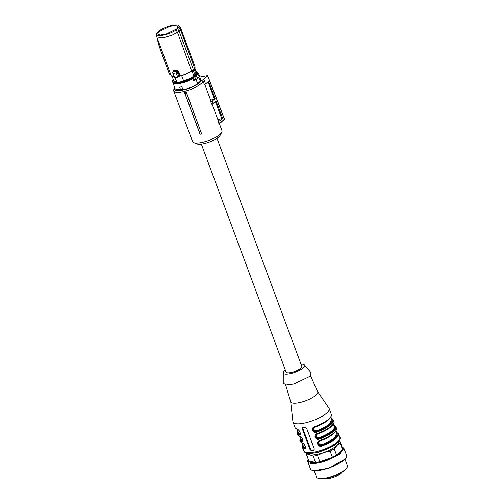 <?xml version="1.0" encoding="UTF-8"?>
<svg xmlns="http://www.w3.org/2000/svg" width="504" height="504" viewBox="0 0 504 504"><rect width="100%" height="100%" fill="white"/><g stroke="black" fill="none" stroke-linecap="round" stroke-linejoin="round"><path stroke-width="0.76" d="M338.675 441.592A16.714 4.832 159.6 0 1 336.968 445.385A16.714 4.832 159.6 0 1 323.555 452.592A16.714 4.832 159.6 0 1 309.695 454.829A16.714 4.832 159.6 0 1 307.383 453.228M314.609 452.888L317.753 452.649L332.986 446.059M342.172 447.243A18.396 5.317 159.6 0 1 326.176 460.013A18.396 5.317 159.6 0 1 308.429 459.787M338.984 441.202L340.074 441.712A17.999 5.204 159.6 0 1 340.225 442.014A17.999 5.204 159.6 0 1 340.213 443.236L336.968 445.385L334.228 448.862L336.552 455.112A17.999 5.204 159.6 0 1 332.426 457.33L319.838 461.689A17.999 5.204 159.6 0 1 315.573 462.382L308.965 461.116A17.999 5.204 159.6 0 1 308.813 460.814L306.482 454.558A17.999 5.204 159.6 0 1 306.501 453.335L306.659 453.077M340.225 442.014L342.55 448.27A17.999 5.204 159.6 0 1 342.537 449.492L336.552 455.112M314.099 470.616L316.518 477.118A16.456 4.756 -20.4 0 0 317.74 478.195A16.456 4.756 -20.4 0 0 332.388 476.28A16.456 4.756 -20.4 0 0 347.149 467.258A16.456 4.756 -20.4 0 0 347.451 466.017A16.456 4.756 -20.4 0 0 347.369 465.646L344.95 459.144M317.74 478.195L318.358 478.447A15.939 4.605 -20.4 0 0 332.546 476.589A15.939 4.605 -20.4 0 0 346.846 467.851L347.149 467.258M344.938 459.157L329.181 468.084L314.124 470.616A19.284 5.575 -20.4 0 0 329.03 467.888A19.284 5.575 -20.4 0 0 344.938 459.157A19.284 5.575 -20.4 0 0 346.588 455.433L343.93 448.283L339.551 454.274L326.371 460.738A19.284 5.575 159.6 0 1 307.78 461.727A19.284 5.575 159.6 0 1 308.284 459.402M307.78 461.727L310.439 468.877A19.284 5.575 -20.4 0 0 314.124 470.616M342.027 446.853L343.93 448.283M334.228 448.862A17.999 5.204 159.6 0 1 330.101 451.08L323.555 452.592L317.507 455.433L319.838 461.689M317.507 455.433A17.999 5.204 159.6 0 1 313.242 456.126L315.573 462.382M330.101 451.08L332.426 457.33M340.213 443.236L342.537 449.492M313.242 456.126L309.695 454.829L306.64 454.86L308.965 461.116M199.981 134.133L200.164 134.278A16.273 4.706 -20.4 0 0 201.619 133.894L186.304 92.15A15.687 4.536 159.6 0 1 184.533 92.61L199.981 134.133M186.304 92.15L186.442 92.893A16.071 4.643 159.6 0 1 184.88 93.303L200.164 134.278M184.88 93.303L184.533 92.61M224.173 118.686L207.629 75.865L203.843 79.418L201.342 80.501L203.055 81.1A15.687 4.536 159.6 0 1 201.411 83.305A15.687 4.536 159.6 0 1 185.548 91.085A15.687 4.536 159.6 0 1 173.697 90.871A15.687 4.536 159.6 0 1 173.912 89.334L174.667 87.86A14.402 4.164 159.6 0 1 174.749 87.702M219.284 123.455L221.974 130.694A15.687 4.536 159.6 0 1 221.766 132.231A15.687 4.536 159.6 0 1 220.286 134.064A15.687 4.536 159.6 0 1 206.678 141.17A15.687 4.536 159.6 0 1 193.738 142.657A15.687 4.536 159.6 0 1 192.578 141.63L173.697 90.871M186.442 92.893L201.619 133.894M219.001 123.543L218.717 123.203L220.469 122.441L220.267 122.995L219.001 123.543L218.075 121.47L219.807 120.721L220.267 122.995L223.933 119.549M212.045 103.994L218.119 120.311A15.687 4.536 159.6 0 1 218.075 121.47M204.756 84.382L210.823 100.699A15.687 4.536 159.6 0 1 210.779 101.865L211.636 104.171L213.154 103.509L215.977 100.857L222.554 118.138L217.955 119.876M203.055 81.1L204.347 84.559L205.619 84.004L208.53 81.276L215.101 98.557L212.266 101.216L213.154 103.509M201.342 80.501A14.402 4.164 159.6 0 1 199.918 82.322A14.402 4.164 159.6 0 1 183.349 89.958A14.402 4.164 159.6 0 1 174.667 87.86M193.738 142.657L196.818 143.898A13.11 3.793 -20.4 0 0 207.629 142.657A13.11 3.793 -20.4 0 0 219.013 136.71A13.11 3.793 -20.4 0 0 220.248 135.185L221.766 132.231M199.804 77.055L207.383 75.682M219.807 120.721L222.554 118.138M221.609 118.289L215.347 101.449M212.266 101.216L210.779 101.865M210.659 100.271L215.101 98.557M208.02 81.749L214.32 98.683M203.843 79.418L205.619 84.004M194.702 76.633L195.609 79.185L194.538 76.703L195.64 76.482A1.544 1.216 46.8 0 1 197.272 77.332A1.544 1.216 46.8 0 1 197.209 78.989A1.544 1.216 46.8 0 1 196.667 79.254L196.138 79.67L197.65 83.721L200.308 81.226L198.891 77.414M197.65 83.721C193.064 86.776 187.809 88.855 181.881 89.97L175.228 88.987L172.828 82.53A13.595 3.931 159.6 0 0 179.481 83.513A13.595 3.931 159.6 0 0 193.026 78.668L194.097 80.571L196.138 79.67M196.176 71.65L197.631 72.204L198.311 73.055L200.712 79.512L200.308 81.226M182.662 89.132L181.862 86.776A13.595 3.931 159.6 0 1 180.766 86.972A13.595 3.931 159.6 0 1 179.726 87.116L179.67 87.173A13.721 3.969 -20.4 0 0 180.709 87.028A13.721 3.969 -20.4 0 0 181.805 86.827L182.662 89.132A13.721 3.969 159.6 0 1 181.566 89.334A13.721 3.969 159.6 0 1 180.526 89.479L179.67 87.173M196.371 79.43A1.676 1.323 -133.2 0 1 195.609 79.185L194.097 80.571M194.538 76.703L193.53 77.603A13.079 3.78 159.6 0 1 179.537 82.832A13.079 3.78 159.6 0 1 173.565 80.186M193.026 78.668L193.53 77.603M198.437 77.591L198.941 77.364C199.59 76.394 199.332 75.569 198.154 74.882L197.612 74.768A0.517 0.41 93.5 0 0 197.411 74.819A1.285 0.372 159.6 0 1 197.19 74.529A0.517 0.454 35.5 0 1 197.776 74.787M198.941 77.364A1.544 1.216 46.8 0 0 199.162 76.041A1.544 1.216 46.8 0 0 198.041 74.932L197.411 74.819L195.64 76.482M172.664 81.39A1.544 1.216 46.8 0 1 172.878 80.067L173.382 79.84A0.517 0.41 -86.5 0 0 173.181 80.527L172.878 80.067L173.426 79.802M196.522 72.948L196.604 73.162A11.957 3.459 159.6 0 1 195.898 75.127L194.588 76.356A11.957 3.459 159.6 0 1 180.041 82.36A11.957 3.459 159.6 0 1 174.189 81.497L174.113 81.283M194.588 76.356L194.33 75.663L193.908 76.047C191.167 77.988 187.727 79.582 183.595 80.829L183.475 81.396L177.055 82.435L174.97 77.723M195.898 75.127L195.64 74.434L196.031 74.056L194.122 68.916M195.262 75.739L193.095 69.911M191.993 70.888L193.908 76.047M181.673 75.657L183.595 80.829M177.055 82.435L183.475 81.396M176.551 81.963L173.811 80.848L172.198 76.507M193.297 69.722L191.753 71.096C188.559 73.193 184.785 74.825 180.432 76.003L179.493 76.388M177.855 77.238L178.769 76.885M174.611 77.559L174.825 77.729A15.196 4.391 -20.4 0 0 176.217 77.54M170.673 74.245L169.558 74.183L170.623 74.113M194.853 68.084L196.466 72.425L196.031 74.056M194.645 68.349L191.69 71.127L177.452 32.332L172.185 35.154L163.05 37.926L156.82 37.006L156.549 34.184A12.039 3.478 159.6 0 1 156.826 33.176L159.724 30.454A12.039 3.478 159.6 0 1 173.288 25.2A12.039 3.478 159.6 0 1 179.04 25.817A12.039 3.478 159.6 0 1 178.964 27.355L180.432 29.528L194.645 68.349M191.69 71.127A12.493 3.61 -20.4 0 1 186.543 73.886A12.493 3.61 -20.4 0 1 180.445 75.997L179.626 76.117L177.855 71.354L178.517 71.039L176.954 70.169L176.98 70.988L173.395 71.568L172.948 72.059L176.463 71.492L177.213 71.984L178.901 76.614L177.692 77.099L176.123 72.891L177.188 72.009L176.419 71.562L176.123 72.891L173.042 73.389L172.948 72.059L172.626 72.727L172.948 72.059M174.321 77.358L174.611 77.597A15.429 4.46 -20.4 0 0 176.098 77.395A15.429 4.46 -20.4 0 0 177.692 77.099M157.487 38.795L158.571 44.308L160.933 51.307L169.432 74.164L160.959 51.257L158.691 44.32L159.308 43.691M179.04 25.817L180.539 27.871A12.726 3.679 159.6 0 1 180.684 28.136L195.017 66.685A12.726 3.679 -20.4 0 1 194.771 68.072L193.227 69.76M173.395 71.568L173.54 70.718L173.061 71.915M172.878 72.135L172.607 72.752L172.878 72.135L172.607 72.752L174.775 77.742L174.214 77.528M180.684 28.136A12.726 3.679 159.6 0 1 180.432 29.528L177.452 32.332L176.066 30.07A12.039 3.478 159.6 0 1 162.502 35.33A12.039 3.478 159.6 0 1 156.549 34.184M178.517 71.039L180.306 75.852A12.726 3.679 -20.4 0 0 186.524 73.704A12.726 3.679 -20.4 0 0 191.785 70.875L193.334 69.495L178.989 30.92L177.559 28.703L178.964 27.355M177.213 71.984L177.855 71.354L176.98 70.988L176.419 71.562M157.607 40.276L158.691 44.32M176.066 30.07L177.559 28.703M158.88 31.721L169.879 26.328L175.461 25.471L178.082 26.485L176.91 28.81L165.929 34.196L160.354 35.059L157.708 34.058L158.88 31.721M216.985 138.291L301.77 366.263A8.354 2.413 159.6 0 1 300.869 368.059A8.354 2.413 159.6 0 1 292.414 372.204A8.354 2.413 159.6 0 1 286.102 372.091L201.323 144.119M330.933 416.676A18.768 5.424 159.6 0 1 314.956 426.894L314.824 426.573C310.357 427.65 312.751 433.976 316.884 432.111L316.669 431.506C314.969 432.079 313.727 431.651 312.946 430.233L313.652 427.701L314.95 426.894M314.956 426.894L314.824 426.573A19.284 5.575 159.6 0 0 329.282 418.622A19.284 5.575 159.6 0 0 331.355 414.483L329.169 408.599A19.284 5.575 159.6 0 1 327.09 412.738A19.284 5.575 159.6 0 1 307.591 422.302A19.284 5.575 159.6 0 1 293.019 422.043A19.284 5.575 159.6 0 1 292.925 421.653L290.676 401.701M293.019 422.043L295.205 427.928L297.291 429.402C299.464 429.351 301.839 435.777 299.351 434.939L297.266 433.465L297.782 434.845L299.867 436.325C302.035 436.269 304.416 442.701 301.928 441.863L299.842 440.383L300.359 441.769L302.444 443.249C304.611 443.192 306.993 449.625 304.498 448.787L302.413 447.306L303.748 450.878A19.284 5.575 159.6 0 0 318.314 451.143A19.284 5.575 159.6 0 0 337.819 441.58A19.284 5.575 159.6 0 0 339.898 437.441C340.805 438.007 340.055 439.759 337.63 442.688C332.955 447.256 320.487 452.403 312.322 453.228C304.17 453.858 304.542 451.754 303.748 450.878M336.187 432.104L338.562 433.862A19.284 5.575 159.6 0 1 336.489 438.001A19.284 5.575 159.6 0 1 322.031 445.958C317.898 447.854 315.523 441.422 319.971 440.42L320.103 440.735L319.971 440.42A19.284 5.575 159.6 0 0 334.429 432.464A19.284 5.575 159.6 0 0 336.508 428.324C336.426 432.514 330.958 436.659 320.109 440.761L318.799 441.548L320.097 440.742A18.768 5.424 159.6 0 0 336.08 430.517M334.076 425.483A18.768 5.424 159.6 0 1 319.246 438.43L319.454 439.034C315.321 440.937 312.952 434.498 317.4 433.497L317.526 433.818L317.4 433.497A19.284 5.575 159.6 0 0 331.853 425.546A19.284 5.575 159.6 0 0 333.931 421.401L333.415 420.021L331.04 418.263M302.482 427.82L302.91 427.625A19.284 5.575 159.6 0 0 305.046 427.279L306.596 428.205L314.32 448.969L313.627 450.349L314.099 450.116M314.32 449.795A1.285 1.014 46.8 0 1 314.181 449.826L313.627 450.349A19.284 5.575 159.6 0 1 311.491 450.696L310.054 449.663L310.552 449.19L302.835 428.425A1.285 1.014 46.8 0 1 302.803 427.644M302.91 427.625L302.331 428.898L310.054 449.663M317.652 391.671L328.986 408.24A19.284 5.575 159.6 0 1 329.169 408.599M315.094 426.762L313.847 428.205L313.664 429.471L314.805 430.769L316.594 430.775L316.808 431.38C315.208 431.808 314.03 431.323 313.286 429.918L313.803 427.562M310.489 375.682L317.696 391.772A14.402 4.164 159.6 0 1 316.172 394.934A14.402 4.164 159.6 0 1 301.487 402.11A14.402 4.164 159.6 0 1 290.707 401.808L285.655 384.917M297.291 429.402A0.517 0.454 104.8 0 0 297.581 429.679L295.205 427.928M297.587 429.679C299.017 429.458 301.108 434.41 300.132 434.19L299.351 434.939M297.782 434.845L300.163 436.603A0.517 0.454 -75.2 0 1 299.867 436.325M300.157 436.603C301.594 436.376 303.679 441.328 302.702 441.107L301.928 441.863M300.359 441.769L302.734 443.526A0.517 0.454 -75.2 0 1 302.444 443.249M302.734 443.526C304.17 443.299 306.256 448.251 305.279 448.031L304.498 448.787M322.031 445.958L321.817 445.353C320.116 445.92 318.875 445.498 318.093 444.074L318.881 441.473M334.177 425.754A18.516 5.349 159.6 0 1 319.385 438.297L319.246 438.43C317.545 439.003 316.304 438.575 315.517 437.157L316.222 434.624L317.52 433.818A18.768 5.424 -20.4 0 0 331.601 426.075M314.181 449.826L312.052 450.173A1.285 1.014 46.8 0 1 310.552 449.19M300.214 434.07L299.748 434.133L300 433.453L300.598 433.062M302.784 440.987L302.318 441.05L302.576 440.37L303.169 439.979M305.361 447.911L304.895 447.974L305.153 447.294L305.745 446.903M320.242 440.609L318.994 442.046L318.812 443.312L319.952 444.616L321.741 444.616L321.955 445.221C320.355 445.656 319.183 445.164 318.433 443.759L318.95 441.409M317.665 433.686L316.418 435.128L316.235 436.395L317.381 437.692L319.164 437.699L319.385 438.297C317.778 438.732 316.606 438.247 315.857 436.836L316.38 434.486M301.001 364.197A11.315 3.27 159.6 0 1 304.353 364.928L311.163 372.777L309.79 376.4L293.901 384.023L286.222 384.98L283.248 383.16L283.267 372.771A11.315 3.27 159.6 0 1 284.552 370.692A11.315 3.27 159.6 0 1 285.333 370.024M304.353 364.928A11.315 3.27 159.6 0 1 303.32 367.662A11.315 3.27 159.6 0 1 291.318 373.42A11.315 3.27 159.6 0 1 283.267 372.771M341.618 472.443L341.775 471.731M198.311 73.055L197.877 74.806M195.709 79.034A1.55 1.222 -133.2 0 0 196.598 79.267M195.508 78.794L193.675 80.413M196.22 71.763A13.079 3.78 159.6 0 1 197.19 74.529M173.552 80.149A0.517 0.454 -144.5 0 0 173.357 80.294L172.828 82.53M172.809 81.358A1.027 0.813 -133.2 0 1 173.004 80.653L173.055 80.779M176.293 77.528A15.196 4.391 -20.4 0 0 177.805 77.251L180.432 76.003M172.129 76.4A12.493 3.61 -20.4 0 0 173.956 76.841M174.825 77.729L177.83 77.251M173.962 76.86L171.801 76.306L171.158 75.556A12.726 3.679 -20.4 0 0 173.912 76.728M173.54 70.718L176.954 70.169M170.68 74.264L169.558 74.183M169.457 74.107L160.99 51.332M158.621 44.333L160.959 51.257M158.596 44.264L157.62 40.32M316.884 432.111A19.284 5.575 -20.4 0 0 331.336 424.16A19.284 5.575 -20.4 0 0 333.415 420.021M331.607 418.83L329.893 424.368L316.669 431.506A18.768 5.424 -20.4 0 0 331.506 418.566M333.61 425.181L335.992 426.938A19.284 5.575 159.6 0 1 333.913 431.084A19.284 5.575 159.6 0 1 319.454 439.034M297.763 431.109A18.768 5.424 -20.4 0 0 299.609 434.259L297.864 431.38M300.441 438.304A18.516 5.349 159.6 0 0 302.318 441.05L302.179 441.183A18.768 5.424 159.6 0 1 300.34 438.033M303.011 445.221A18.516 5.349 159.6 0 0 304.895 447.974L304.756 448.106A18.768 5.424 159.6 0 1 302.91 444.95M336.754 432.671L335.04 438.209L321.817 445.353A18.768 5.424 -20.4 0 0 336.653 432.407M312.052 450.173L311.491 450.696M302.835 428.425L302.331 428.898M316.594 430.775A17.999 5.204 -20.4 0 0 329.931 423.41A17.999 5.204 -20.4 0 0 331.871 419.542L330.926 417.016M329.188 419.082A17.999 5.204 159.6 0 1 328.558 419.719A17.999 5.204 159.6 0 1 315.221 427.083M297.19 429.566L298.129 432.092A17.999 5.204 -20.4 0 0 300 433.453M302.576 440.37A17.999 5.204 159.6 0 1 300.705 439.016L299.76 436.483M305.153 447.294A17.999 5.204 159.6 0 1 303.276 445.933L302.337 443.407M321.741 444.616A17.999 5.204 -20.4 0 0 335.078 437.251A17.999 5.204 -20.4 0 0 337.019 433.39L336.074 430.857M334.335 432.93A17.999 5.204 159.6 0 1 333.705 433.56A17.999 5.204 159.6 0 1 320.368 440.924M333.503 423.94L334.442 426.466A17.999 5.204 159.6 0 1 332.501 430.328A17.999 5.204 159.6 0 1 319.164 437.699M317.791 434.007A17.999 5.204 -20.4 0 0 331.128 426.636A17.999 5.204 -20.4 0 0 331.758 426.006M338.751 473.993A10.54 3.049 159.6 0 1 328.501 477.805M218.975 123.587L220.38 122.976M220.437 122.938L224.16 119.442A0.643 0.643 0 0 0 224.318 118.742L207.698 75.72M197.209 78.989L198.935 77.37M172.733 81.761L172.57 80.571L173.357 79.619M195.017 66.685L194.758 68.26M193.303 69.716L194.727 68.298M156.82 37.006L171.158 75.556M174.214 77.54L172.595 72.337M173.25 71.978L173.212 71.631L172.607 72.311M331.355 414.483L330.719 417.344C328.091 420.739 322.844 423.933 314.956 426.913L313.652 427.701M335.992 426.938L336.508 428.324M338.562 433.862L339.898 437.441M297.694 430.926L297.266 433.465M300.271 437.85L299.842 440.383M302.847 444.774L302.413 447.306M316.222 434.624L317.533 433.837C323.826 431.487 328.576 428.873 331.777 425.987C333.818 423.788 334.536 422.264 333.931 421.401M341.888 472.506C338.909 475.417 334.536 477.458 328.778 478.624L324.608 478.611"/></g></svg>
